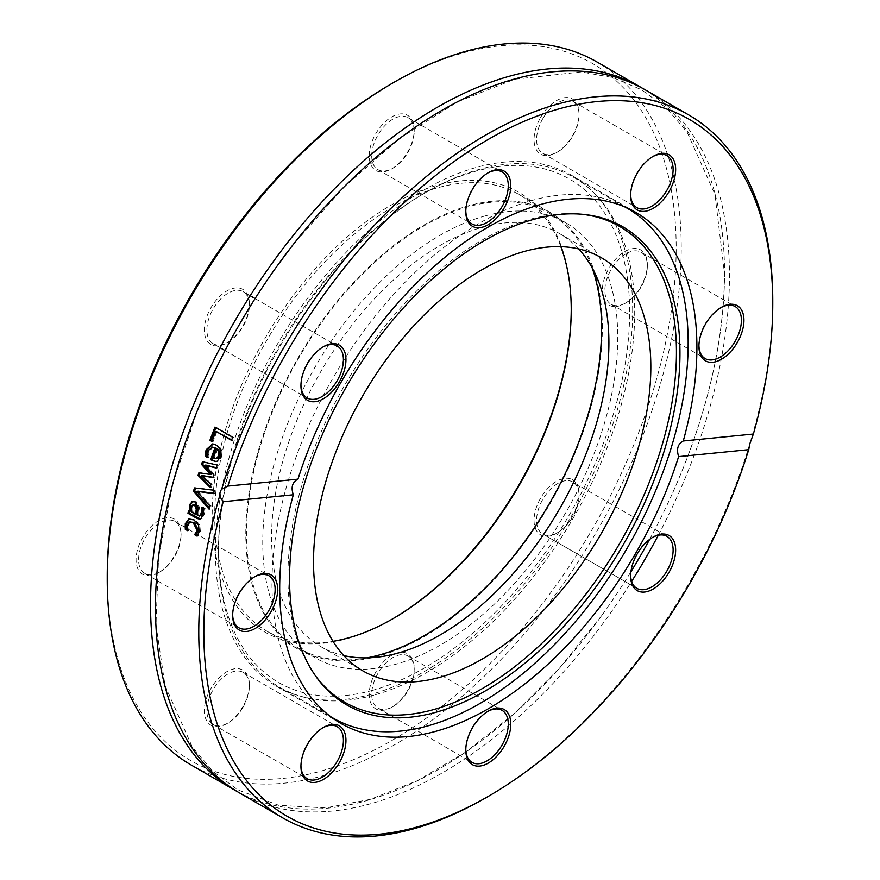 <?xml version="1.0" encoding="UTF-8"?>
<svg xmlns="http://www.w3.org/2000/svg" width="880" height="880" viewBox="0 0 880 880"><rect width="100%" height="100%" fill="white"/><g stroke="black" fill="none" stroke-linecap="round" stroke-linejoin="round"><path stroke-width="0.66" stroke-dasharray="4.4 3.3" d="M560.835 246.664A252.109 145.552 120 0 0 519.024 194.513A252.109 145.552 120 0 0 266.915 340.065A252.109 145.552 120 0 0 266.915 631.18A252.109 145.552 120 0 0 332.992 641.322M571.23 309.925L571.23 308.462A253.891 146.586 -60 0 1 571.23 309.199M392.337 619.047A253.891 146.586 -60 0 1 391.71 619.421A253.891 146.586 -60 0 1 212.179 515.768A253.891 146.586 -60 0 1 391.699 204.809A253.891 146.586 -60 0 1 571.23 308.462M107.239 576.356A402.292 232.265 120 0 0 391.699 740.586A402.292 232.265 120 0 0 676.17 247.885A402.292 232.265 120 0 0 391.699 83.644M158.565 572.704A31.823 18.37 -60 0 1 136.059 559.713A31.823 18.37 -60 0 1 158.565 520.729A31.823 18.37 -60 0 1 181.071 533.72A31.823 18.37 -60 0 1 158.565 572.704L159.83 571.967A30.041 17.347 120 0 0 181.071 535.183A30.041 17.347 120 0 0 174.856 521.433A30.041 17.347 120 0 0 159.83 522.918A30.041 17.347 120 0 0 140.206 549.395A30.041 17.347 120 0 0 144.815 573.463A30.041 17.347 120 0 0 159.83 571.967L158.565 572.704M369.204 155.903A31.823 18.37 -60 0 1 391.699 116.93A31.823 18.37 -60 0 1 414.205 129.921A31.823 18.37 -60 0 1 391.699 168.894A31.823 18.37 -60 0 1 369.204 155.903M624.844 251.526A31.823 18.37 -60 0 1 647.339 264.528A31.823 18.37 -60 0 1 624.844 303.501A31.823 18.37 -60 0 1 602.338 290.51A31.823 18.37 -60 0 1 624.844 251.526M414.205 668.327A31.823 18.37 -60 0 1 391.699 707.3A31.823 18.37 -60 0 1 369.204 694.309A31.823 18.37 -60 0 1 391.699 655.336A31.823 18.37 -60 0 1 414.205 668.327L414.205 669.79A30.041 17.347 120 0 0 407.99 656.04A30.041 17.347 120 0 0 384.835 664.081A30.041 17.347 120 0 0 371.723 694.309A30.041 17.347 120 0 0 377.949 708.059A30.041 17.347 120 0 0 392.964 706.574A30.041 17.347 120 0 0 414.205 669.79M572.473 479.732A31.823 18.37 -60 0 1 579.062 494.307A31.823 18.37 -60 0 1 556.556 533.28A31.823 18.37 -60 0 1 535.766 509.355A31.823 18.37 -60 0 1 572.473 479.732M540.639 117.403A31.823 18.37 -60 0 1 565.169 97.603A31.823 18.37 -60 0 1 579.062 113.597A31.823 18.37 -60 0 1 556.556 152.57A31.823 18.37 -60 0 1 535.766 148.533A31.823 18.37 -60 0 1 540.639 117.403M210.936 344.498A31.823 18.37 -60 0 1 218.24 297.902A31.823 18.37 -60 0 1 249.359 303.941A31.823 18.37 -60 0 1 226.853 342.925A31.823 18.37 -60 0 1 210.936 344.498M242.77 706.838A31.823 18.37 -60 0 1 226.853 723.635A31.823 18.37 -60 0 1 204.347 710.644A31.823 18.37 -60 0 1 226.853 671.66A31.823 18.37 -60 0 1 249.359 684.651A31.823 18.37 -60 0 1 242.77 706.838M602.338 327.877A252.109 145.552 120 0 0 550.121 212.476A252.109 145.552 120 0 0 298.012 358.028A252.109 145.552 120 0 0 298.023 649.132A252.109 145.552 120 0 0 492.294 581.592A252.109 145.552 120 0 0 602.338 327.877M597.168 62.084A405.867 234.333 -60 0 1 681.23 247.885A405.867 234.333 -60 0 1 504.064 656.337A405.867 234.333 -60 0 1 191.301 765.072M649.583 539.462A405.867 234.333 120 0 0 724.526 272.877A405.867 234.333 120 0 0 642.917 88.528M237.083 791.472A405.867 234.333 120 0 0 630.927 571.78M485.771 797.819A405.867 234.333 120 0 0 749.859 443.674M658.295 535.249A405.867 234.333 120 0 0 729.454 275.726A405.867 234.333 120 0 0 645.403 89.925M239.525 792.913A405.867 234.333 120 0 0 631.631 581.427M751.949 436.656A405.867 234.333 120 0 0 772.761 300.729M198.132 491.194A4065.963 2053.095 31.9 0 0 211.134 505.945A404.085 233.299 120 0 0 210.342 509.003A3840.947 1972.531 -147.7 0 1 209.462 508.002M195.536 488.037A404.085 233.299 -60 0 1 195.613 487.751A3840.947 452.54 1.1 0 0 215.556 490.171A404.085 233.299 120 0 0 214.621 493.405A4065.963 523.875 -178.8 0 1 213.521 493.251M210.342 509.003L209.143 509.212M211.134 505.945L209.946 506.143M214.621 493.405L213.444 493.537M215.556 490.171L214.39 490.281M195.613 487.751L194.436 487.905M216.975 431.42A404.085 233.299 120 0 0 213.125 441.562L212.19 441.023M215.897 427.614A404.085 233.299 -60 0 1 216.062 427.196L233.761 437.415A404.085 233.299 120 0 0 232.573 440.429L231.649 439.89M213.125 441.562L212.014 441.507M232.573 440.429L231.484 440.33M233.761 437.415L232.672 437.294M216.062 427.196L214.973 427.075M217.723 448.932A404.085 233.299 120 0 0 214.533 457.941L213.4 457.952M214.533 457.941L217.536 458.513M213.444 447.106L209.242 450.835L208.868 457.457L207.636 456.951M213.147 443.971L217.239 445.126C221.639 448.019 223.058 452.012 221.474 457.105L218.284 461.197L215.974 461.538M208.813 457.622L207.68 457.644M208.868 457.457L207.735 457.468M208.604 454.674L207.471 454.685M218.284 461.197L217.151 461.197M202.675 475.64A9241.045 3872.407 27.5 0 0 212.102 484.418A404.085 233.299 120 0 0 211.233 487.3A6733.925 2972.794 -150.8 0 1 210.364 486.431M206.019 465.091A4773.835 2101.242 32.9 0 0 214.995 475.068A404.085 233.299 120 0 0 214.247 477.444A4543.891 509.586 -176.6 0 1 213.169 477.268M203.467 461.989A404.085 233.299 -60 0 1 203.555 461.714A6627.544 804.166 7 0 0 218.295 465.014A404.085 233.299 120 0 0 217.294 468.006A8196.221 1164.196 -172.1 0 1 216.26 467.731M199.98 472.912A404.085 233.299 -60 0 1 200.068 472.659A4473.073 483.483 3.4 0 0 211.607 474.408M211.233 487.3L210.067 487.421M212.102 484.418L210.936 484.517M214.247 477.444L213.092 477.51M214.995 475.068L213.851 475.123M217.294 468.006L216.15 468.039M218.295 465.014L217.162 465.036M203.555 461.714L202.411 461.758M200.068 472.659L198.902 472.747M194.238 504.416L192.588 506.649L193.083 512.028L191.884 512.281M193.083 512.028L196.779 514.151M189.618 510.972A404.085 233.299 -60 0 1 189.816 510.136L191.224 510.95M202.807 507.969L202.807 507.078L205.095 508.387L204.402 513.909L202.191 518.419L200.508 518.991M192.863 501.479L196.295 501.732L199.386 507.067L198.55 515.185L201.267 515.438M193.105 501.369L192.489 501.424M189.816 510.136L188.617 510.389M205.095 508.387L203.896 508.607M202.807 507.078L201.619 507.287M202.763 507.243L201.828 507.408M198.55 515.185L197.351 515.438M199.386 507.067L198.198 507.287M190.751 521.653L188.452 524.524L189.035 530.442L187.506 529.551M189.42 518.782L195.118 519.618L199.793 524.777L200.376 531.465L198.341 535.81L197.648 535.414M189.662 518.672L189.046 518.771M189.035 530.442L187.814 530.772M189.068 530.277L187.847 530.607M198.341 535.81L197.12 536.151M632.676 310.365A295.02 170.324 120 0 0 571.582 175.307A295.02 170.324 120 0 0 276.562 345.642A295.02 170.324 120 0 0 276.562 686.29A295.02 170.324 120 0 0 503.899 607.255A295.02 170.324 120 0 0 632.676 310.365M243.133 707.047A30.041 17.347 120 0 0 249.359 686.114A30.041 17.347 120 0 0 243.133 672.364A30.041 17.347 120 0 0 213.103 689.711A30.041 17.347 120 0 0 213.103 724.394A30.041 17.347 120 0 0 228.118 722.909A30.041 17.347 120 0 0 243.133 707.047M300.949 765.666A30.041 17.347 -60 0 1 300.938 764.951A30.041 17.347 -60 0 1 307.164 744.018A30.041 17.347 -60 0 1 322.179 728.156A30.041 17.347 -60 0 1 322.806 727.815M232.661 614.735A30.041 17.347 -60 0 1 232.661 614.02A30.041 17.347 -60 0 1 253.891 577.225A30.041 17.347 -60 0 1 254.518 576.873M253.891 577.225L255.156 576.499L253.891 577.225M213.103 343.684L213.103 343.684A30.041 17.347 120 0 0 228.118 342.188A30.041 17.347 120 0 0 249.359 305.404A30.041 17.347 120 0 0 243.133 291.654L243.133 291.654A30.041 17.347 120 0 0 213.103 309.001A30.041 17.347 120 0 0 213.103 343.684L220.132 347.743M300.949 384.956A30.041 17.347 -60 0 1 300.938 384.241A30.041 17.347 -60 0 1 322.179 347.446A30.041 17.347 -60 0 1 322.806 347.094M243.133 291.654L250.173 295.713L243.133 291.654M255.101 298.562L337.194 345.961L255.101 298.562M371.723 155.903A30.041 17.347 120 0 0 377.949 169.653A30.041 17.347 120 0 0 392.964 168.168A30.041 17.347 120 0 0 414.205 131.384A30.041 17.347 120 0 0 407.99 117.634A30.041 17.347 120 0 0 384.835 125.675A30.041 17.347 120 0 0 371.723 155.903M465.806 210.925A30.041 17.347 -60 0 1 465.795 210.21A30.041 17.347 -60 0 1 487.036 173.426A30.041 17.347 -60 0 1 487.652 173.074M542.806 118.646A30.041 17.347 120 0 0 542.806 153.329A30.041 17.347 120 0 0 557.821 151.844A30.041 17.347 120 0 0 572.836 135.982A30.041 17.347 120 0 0 579.062 115.049A30.041 17.347 120 0 0 572.836 101.299A30.041 17.347 120 0 0 542.806 118.646M630.652 194.601A30.041 17.347 -60 0 1 630.641 193.886A30.041 17.347 -60 0 1 651.882 157.091A30.041 17.347 -60 0 1 652.509 156.75M626.109 253.726A30.041 17.347 120 0 0 606.485 280.192A30.041 17.347 120 0 0 611.083 304.26A30.041 17.347 120 0 0 626.109 302.775L626.109 302.775A30.041 17.347 120 0 0 647.339 265.98A30.041 17.347 120 0 0 641.124 252.23A30.041 17.347 120 0 0 626.109 253.726M698.94 345.532A30.041 17.347 -60 0 1 698.929 344.817A30.041 17.347 -60 0 1 720.17 308.033A30.041 17.347 -60 0 1 720.786 307.681M572.836 482.009L572.836 482.009A30.041 17.347 120 0 0 542.806 499.356A30.041 17.347 120 0 0 542.806 534.039L542.806 534.039A30.041 17.347 120 0 0 557.821 532.554A30.041 17.347 120 0 0 579.062 495.759A30.041 17.347 120 0 0 572.836 482.009L666.897 536.316M630.652 575.311A30.041 17.347 -60 0 1 630.641 574.596A30.041 17.347 -60 0 1 651.882 537.812A30.041 17.347 -60 0 1 652.509 537.46M542.806 534.039L636.867 588.346L542.806 534.039M465.806 749.331A30.041 17.347 -60 0 1 465.795 748.616A30.041 17.347 -60 0 1 487.036 711.832A30.041 17.347 -60 0 1 487.652 711.48M465.795 748.616L465.795 750.079M578.611 248.897A238.513 137.709 120 0 0 559.515 233.585A238.513 137.709 120 0 0 483.076 227.051A238.513 137.709 120 0 0 293.975 427.647A238.513 137.709 120 0 0 320.991 646.712A238.513 137.709 120 0 0 343.816 655.589M485.331 215.875A251.031 144.936 120 0 0 286.308 426.998A251.031 144.936 120 0 0 314.743 657.547A251.031 144.936 120 0 0 565.774 512.611A251.031 144.936 120 0 0 565.763 222.75A251.031 144.936 120 0 0 485.331 215.875M592.108 267.74A251.031 144.936 120 0 0 549.582 213.4A251.031 144.936 120 0 0 469.15 206.525A251.031 144.936 120 0 0 270.116 417.648A251.031 144.936 120 0 0 298.551 648.208A251.031 144.936 120 0 0 366.872 657.866M371.866 690.536A290.73 167.849 120 0 0 627.957 343.475A290.73 167.849 120 0 0 424.072 193.424A290.73 167.849 120 0 0 218.493 549.494A290.73 167.849 120 0 0 371.866 690.536M373.758 695.189A294.305 169.917 -60 0 1 279.444 687.137A294.305 169.917 -60 0 1 218.493 552.409A294.305 169.917 -60 0 1 426.591 191.972A294.305 169.917 -60 0 1 573.749 177.386A294.305 169.917 -60 0 1 607.079 447.678A294.305 169.917 -60 0 1 373.758 695.189M624.91 206.965A294.305 169.917 120 0 0 332.915 378.169A294.305 169.917 120 0 0 330.649 716.65M581.086 214.17A274.736 158.62 120 0 0 579.557 214.027A274.736 158.62 120 0 0 344.806 385.044A274.736 158.62 120 0 0 314.083 673.849A274.736 158.62 120 0 0 314.974 675.092M209.242 450.835L208.109 450.824M221.474 457.105L220.352 457.083M217.239 445.126L216.128 445.071M192.588 506.649L191.389 506.88M202.191 518.419L200.981 518.683M204.402 513.909L203.203 514.14M198.979 515.427L197.78 515.68M196.295 501.732L195.096 501.941M188.452 524.524L187.231 524.843M200.376 531.465L199.155 531.784M199.793 524.777L198.583 525.063M195.118 519.618L193.908 519.893M392.975 618.684L391.71 619.421M266.915 631.18L298.023 649.132M519.024 194.513L550.121 212.476M216.557 461.56L215.413 461.571M213.697 443.971L212.597 443.916M201.135 518.936L199.925 519.2M276.562 686.29L340.791 723.371M571.582 175.307L635.8 212.388M249.359 686.114L249.359 684.651M228.118 722.909L226.853 723.635M213.103 724.394L307.164 778.701M243.133 672.364L337.194 726.671M181.071 535.183L181.071 533.72M144.815 573.463L238.876 627.77M174.856 521.433L268.917 575.74M249.359 305.404L249.359 303.941M228.118 342.188L226.853 342.925M225.071 350.592L307.164 397.991M414.205 131.384L414.205 129.921M392.964 168.168L391.699 168.894M377.949 169.653L472.01 223.96M407.99 117.634L502.051 171.941M579.062 115.049L579.062 113.597M557.821 151.844L556.556 152.57M542.806 153.329L636.867 207.636M572.836 101.299L666.897 155.606M647.339 265.98L647.339 264.528M626.109 302.775L624.844 303.501M611.083 304.26L705.144 358.567M641.124 252.23L735.185 306.537M579.062 495.759L579.062 494.307M557.821 532.554L556.556 533.28M300.938 764.951L300.938 766.403M322.179 728.156L323.444 727.43M232.661 614.02L232.661 615.472M300.938 384.241L300.938 385.693M322.179 347.446L323.444 346.72M465.795 210.21L465.795 211.673M487.036 173.426L488.301 172.7M630.641 193.886L630.641 195.349M651.882 157.091L653.147 156.365M698.929 344.817L698.929 346.28M720.17 308.033L721.435 307.296M630.641 574.596L630.641 576.059M651.882 537.812L653.147 537.075M392.964 706.574L391.699 707.3M377.949 708.059L472.01 762.366M407.99 656.04L502.051 710.347M487.036 711.832L488.301 711.106M672.837 492.448C706.849 415.679 724.064 342.628 724.471 273.284L714.956 194.425L687.192 132.264L666.303 108.009L641.443 89.705L612.942 77.594L581.273 71.929L514.58 79.266L457.721 101.783L400.048 138.182L343.992 187.011L291.885 246.246M601.843 615.417L559.526 668.107L513.7 714.098L465.718 752.059L417.01 780.879L370.26 799.359L325.578 807.906L278.795 805.332L237.886 789.899L213.07 771.397L192.247 746.922L165 685.399L155.969 624.789L158.62 556.468L172.909 483.307L198.253 408.353M320.991 646.712L362.923 670.912M559.515 233.585L601.436 257.785M298.551 648.208L314.743 657.547M549.582 213.4L565.763 222.75M218.493 549.494L218.493 552.409M424.072 193.424L426.591 191.972M279.444 687.137L330.88 716.826M573.749 177.386L625.185 207.086M314.083 673.849L315.854 676.357M579.557 214.027L582.615 214.302"/><path stroke-width="1.32" d="M332.992 641.322A252.109 145.552 120 0 0 392.975 618.684A252.109 145.552 120 0 0 571.23 309.925A252.109 145.552 120 0 0 560.835 246.664M571.23 309.199A253.891 146.586 -60 0 1 392.337 619.047M394.229 82.181L391.699 83.644A402.292 232.265 120 0 0 107.239 576.356L107.239 579.271A405.867 234.333 -60 0 1 394.229 82.181A405.867 234.333 -60 0 1 597.168 62.084L640.475 87.087A405.867 234.333 120 0 0 234.597 321.409A405.867 234.333 120 0 0 234.597 790.075A405.867 234.333 120 0 0 237.083 791.472M234.597 790.075L191.301 765.072A405.867 234.333 -60 0 1 107.239 579.271M642.917 88.528A405.867 234.333 120 0 0 640.475 87.087M630.927 571.78A405.867 234.333 120 0 0 649.583 539.462M219.593 496.188A10.725 8.239 83.3 0 1 220.11 492.393A10.725 8.239 83.3 0 1 221.672 489.181L227.865 486.09A402.292 232.265 -60 0 1 546.766 112.662A402.292 232.265 -60 0 1 772.761 303.644A402.292 232.265 -60 0 1 753.368 434.038L749.859 443.674L748.726 449.669A402.292 232.265 -60 0 1 488.301 796.356A402.292 232.265 -60 0 1 223.223 501.721L219.593 496.188A405.867 234.333 120 0 0 282.832 817.916A405.867 234.333 120 0 0 485.771 797.819L488.301 796.356M772.761 303.644L772.761 300.729A405.867 234.333 120 0 0 688.699 114.928A405.867 234.333 120 0 0 221.672 489.181M688.699 114.928L645.403 89.925A405.867 234.333 120 0 0 278.157 264.583A405.867 234.333 120 0 0 239.525 792.913L282.832 817.916M631.631 581.427A405.867 234.333 120 0 0 658.295 535.249M209.946 506.143A405.867 234.333 120 0 0 209.143 509.212A3827.593 1967.933 -147.6 0 1 193.534 491.172A405.867 234.333 -60 0 1 194.436 487.905A3827.593 447.59 1 0 0 214.39 490.281A405.867 234.333 120 0 0 213.444 493.537A4051.619 518.54 -178.8 0 1 196.955 491.359A4051.619 2048.211 32 0 0 209.946 506.143M212.014 441.507L209.913 440.297A405.867 234.333 -60 0 1 214.973 427.075L232.672 437.294A405.867 234.333 120 0 0 231.484 440.33L215.875 431.321A405.867 234.333 120 0 0 212.014 441.507M205.392 453.189L206.151 449.735L212.597 443.916L216.128 445.071C220.528 447.964 221.936 451.968 220.352 457.083L217.151 461.197L215.413 461.571L210.727 459.778A405.867 234.333 -60 0 1 214.896 447.909L212.333 447.073L208.109 450.824L207.735 457.468A405.867 234.333 120 0 0 207.68 457.644L205.238 456.236L205.392 453.189L206.525 453.189L207.273 449.746L213.147 443.971M210.936 484.517A405.867 234.333 120 0 0 210.067 487.421A6707.833 2964.676 -150.7 0 1 198.088 475.409A405.867 234.333 -60 0 1 198.902 472.747A4456.936 478.115 3.4 0 0 210.452 474.485A4493.027 2008.116 -146.7 0 1 201.542 464.409A405.867 234.333 -60 0 1 202.411 461.758A6601.914 796.675 6.9 0 0 217.162 465.036A405.867 234.333 120 0 0 216.15 468.039A8163.683 1154.692 -172.1 0 1 204.875 465.135A4756.378 2096.303 32.9 0 0 213.851 475.123A405.867 234.333 120 0 0 213.092 477.51A4527.446 504.097 -176.6 0 1 201.509 475.739A9203.909 3861.011 27.5 0 0 210.936 484.517M190.014 511.203L191.224 510.95L190.773 504.438L192.863 501.479L191.675 501.688L195.096 501.941L198.198 507.287L197.351 515.438L200.057 515.691L201.223 512.985L201.575 507.452A405.867 234.333 -60 0 1 201.619 507.287L203.896 508.607L203.203 514.14L200.981 518.683L199.925 519.2L197.021 518.485L187.946 513.249A405.867 234.333 -60 0 1 188.617 510.389L190.014 511.203L189.574 504.669L192.489 501.424M201.267 515.438L199.353 516.076L201.267 515.438L202.422 512.743L202.763 507.243M187.506 529.551L186.527 528.99L186.263 526.405L186.494 523.457L189.42 518.782L188.21 519.079L193.908 519.893L198.583 525.063L199.155 531.784L197.12 536.151L194.612 534.699A405.867 234.333 -60 0 1 194.645 534.534L197.219 530.607L193.248 522.83L189.541 521.95L187.231 524.843L187.847 530.607A405.867 234.333 120 0 0 187.814 530.772L185.306 529.331L185.273 523.765L189.046 518.771M227.865 486.09L297.968 479.149C292.325 482.064 290.774 487.278 293.326 494.78L223.223 501.721M213.521 493.251A4065.963 523.875 -178.8 0 1 198.132 491.194L196.955 491.359M209.462 508.002A3840.947 1972.531 -147.7 0 1 194.711 490.996A404.085 233.299 -60 0 1 195.536 488.037M194.711 490.996L193.534 491.172M212.19 441.023L211.024 440.352A404.085 233.299 -60 0 1 215.897 427.614M231.649 439.89L215.875 431.321M211.024 440.352L209.913 440.297M216.601 448.888A405.867 234.333 120 0 0 213.4 457.952L216.403 458.502L218.581 455.862L218.746 451.836L216.601 448.888L217.723 448.932L219.868 451.858L218.746 451.836M216.777 458.634L215.633 458.634L216.777 458.634M217.536 458.513L219.703 455.873L219.868 451.858M207.636 456.951L206.371 456.214L206.525 453.189M215.974 461.538L211.86 459.767A404.085 233.299 -60 0 1 216.018 447.942L212.333 447.073M206.371 456.214L205.238 456.236M216.018 447.942L214.896 447.909M211.86 459.767L210.727 459.778M213.169 477.268A4543.891 509.586 -176.6 0 1 202.675 475.64L201.509 475.739M216.26 467.731A8196.221 1164.196 -172.1 0 1 206.019 465.091L204.875 465.135M210.452 474.485L211.607 474.408A4509.318 2012.758 -146.7 0 1 202.697 464.354A404.085 233.299 -60 0 1 203.467 461.989M210.364 486.431A6733.925 2972.794 -150.8 0 1 199.254 475.31A404.085 233.299 -60 0 1 199.98 472.912M202.697 464.354L201.542 464.409M199.254 475.31L198.088 475.409M191.389 506.88L191.884 512.281L195.569 514.404L196.262 509.003L194.502 504.988L193.039 504.636L191.389 506.88M193.039 504.636L195.701 504.768L197.461 508.772L196.779 514.151L195.569 514.404M200.508 518.991L189.156 512.974A404.085 233.299 -60 0 1 189.618 510.972M189.156 512.974L187.946 513.249M190.586 508.233L189.376 508.486M197.648 535.414L195.833 534.369L198.44 530.288L194.469 522.533L189.541 521.95M186.263 526.405L185.042 526.724M186.527 528.99L185.306 529.331M197.241 532.862L196.02 533.192M195.866 534.204L194.645 534.534M195.833 534.369L194.612 534.699M748.726 449.669L678.623 456.621C676.28 449.086 677.831 443.883 683.265 440.99L753.368 434.038M293.326 494.78A295.02 170.324 120 0 0 340.791 723.371A295.02 170.324 120 0 0 678.623 456.621M307.527 744.227A31.823 18.37 120 0 0 300.938 766.403A31.823 18.37 120 0 0 323.444 779.405A31.823 18.37 120 0 0 345.95 740.421A31.823 18.37 120 0 0 323.444 727.43A31.823 18.37 120 0 0 307.527 744.227M637.23 590.623A31.823 18.37 120 0 0 673.937 561A31.823 18.37 120 0 0 653.147 537.075A31.823 18.37 120 0 0 630.641 576.059A31.823 18.37 120 0 0 637.23 590.623M465.795 750.079A31.823 18.37 120 0 0 488.301 763.07A31.823 18.37 120 0 0 510.796 724.097A31.823 18.37 120 0 0 488.301 711.106A31.823 18.37 120 0 0 465.795 750.079M255.156 576.499L255.156 576.499A31.823 18.37 120 0 0 232.661 615.472A31.823 18.37 120 0 0 255.156 628.474A31.823 18.37 120 0 0 277.662 589.49A31.823 18.37 120 0 0 255.156 576.499M683.265 440.99A295.02 170.324 120 0 0 696.905 347.446A295.02 170.324 120 0 0 635.8 212.388A295.02 170.324 120 0 0 297.968 479.149M322.806 727.815A30.041 17.347 -60 0 1 337.194 726.671A30.041 17.347 -60 0 1 337.194 761.354A30.041 17.347 -60 0 1 307.164 778.701A30.041 17.347 -60 0 1 300.949 765.666M254.518 576.873A30.041 17.347 -60 0 1 268.917 575.74A30.041 17.347 -60 0 1 268.917 610.423A30.041 17.347 -60 0 1 238.876 627.77A30.041 17.347 -60 0 1 232.661 614.735M322.806 347.094A30.041 17.347 -60 0 1 337.194 345.961A30.041 17.347 -60 0 1 337.194 380.644A30.041 17.347 -60 0 1 307.164 397.991A30.041 17.347 -60 0 1 300.949 384.956M250.173 295.713L255.101 298.562L250.173 295.713M487.652 173.074A30.041 17.347 -60 0 1 502.051 171.941A30.041 17.347 -60 0 1 508.277 185.691A30.041 17.347 -60 0 1 495.165 215.919A30.041 17.347 -60 0 1 472.01 223.96A30.041 17.347 -60 0 1 465.806 210.925M652.509 156.75A30.041 17.347 -60 0 1 666.897 155.606A30.041 17.347 -60 0 1 666.897 190.289A30.041 17.347 -60 0 1 636.867 207.636A30.041 17.347 -60 0 1 630.652 194.601M720.786 307.681A30.041 17.347 -60 0 1 735.185 306.537A30.041 17.347 -60 0 1 739.794 330.605A30.041 17.347 -60 0 1 720.17 357.082A30.041 17.347 -60 0 1 705.144 358.567A30.041 17.347 -60 0 1 698.94 345.532M652.509 537.46A30.041 17.347 -60 0 1 666.897 536.316A30.041 17.347 -60 0 1 666.897 570.999A30.041 17.347 -60 0 1 636.867 588.346A30.041 17.347 -60 0 1 630.652 575.311M510.796 185.691A31.823 18.37 120 0 0 488.301 172.7A31.823 18.37 120 0 0 465.795 211.673A31.823 18.37 120 0 0 488.301 224.664A31.823 18.37 120 0 0 510.796 185.691M721.435 359.271A31.823 18.37 120 0 0 743.941 320.287A31.823 18.37 120 0 0 721.435 307.296A31.823 18.37 120 0 0 698.929 346.28A31.823 18.37 120 0 0 721.435 359.271M669.064 191.543A31.823 18.37 120 0 0 673.937 160.402A31.823 18.37 120 0 0 653.147 156.365A31.823 18.37 120 0 0 630.641 195.349A31.823 18.37 120 0 0 644.534 211.332A31.823 18.37 120 0 0 669.064 191.543M339.361 345.147A31.823 18.37 120 0 0 323.444 346.72A31.823 18.37 120 0 0 300.938 385.693A31.823 18.37 120 0 0 332.057 391.743A31.823 18.37 120 0 0 339.361 345.147M487.652 711.48A30.041 17.347 -60 0 1 502.051 710.347A30.041 17.347 -60 0 1 502.051 745.03A30.041 17.347 -60 0 1 472.01 762.366A30.041 17.347 -60 0 1 465.806 749.331M525.008 251.262A238.513 137.709 -60 0 1 601.436 257.785A238.513 137.709 -60 0 1 601.436 533.203A238.513 137.709 -60 0 1 362.923 670.912A238.513 137.709 -60 0 1 335.907 451.858A238.513 137.709 -60 0 1 525.008 251.262M343.816 655.589A238.513 137.709 120 0 0 559.515 509.003A238.513 137.709 120 0 0 578.611 248.897M366.872 657.866A251.031 144.936 120 0 0 549.582 503.272A251.031 144.936 120 0 0 592.108 267.74M330.649 716.65A294.305 169.917 120 0 0 332.915 718.003A294.305 169.917 120 0 0 427.218 726.055A294.305 169.917 120 0 0 660.55 478.544A294.305 169.917 120 0 0 627.209 208.252A294.305 169.917 120 0 0 624.91 206.965M435.182 712.481A276.067 159.39 120 0 0 665.236 447.524A276.067 159.39 120 0 0 582.615 214.302A276.067 159.39 120 0 0 346.72 386.144A276.067 159.39 120 0 0 315.854 676.357A276.067 159.39 120 0 0 435.182 712.481M314.974 675.092A274.736 158.62 120 0 0 432.85 709.797A274.736 158.62 120 0 0 661.452 447.26A274.736 158.62 120 0 0 581.086 214.17M219.703 455.873L218.581 455.862M207.273 449.746L206.151 449.735M213.081 460.471L211.948 460.482M197.461 508.772L196.262 509.003M195.701 504.768L194.502 504.988M198.231 518.221L197.021 518.485M202.422 512.743L201.223 512.985M190.773 504.438L189.574 504.669M186.494 523.457L185.273 523.765M194.469 522.533L193.248 522.83M198.44 530.288L197.219 530.607M220.132 347.743L225.071 350.592M291.885 246.246L278.157 264.583M198.253 408.353L207.163 387.552M330.88 716.826L332.915 718.003M625.185 207.086L627.209 208.252"/></g></svg>
